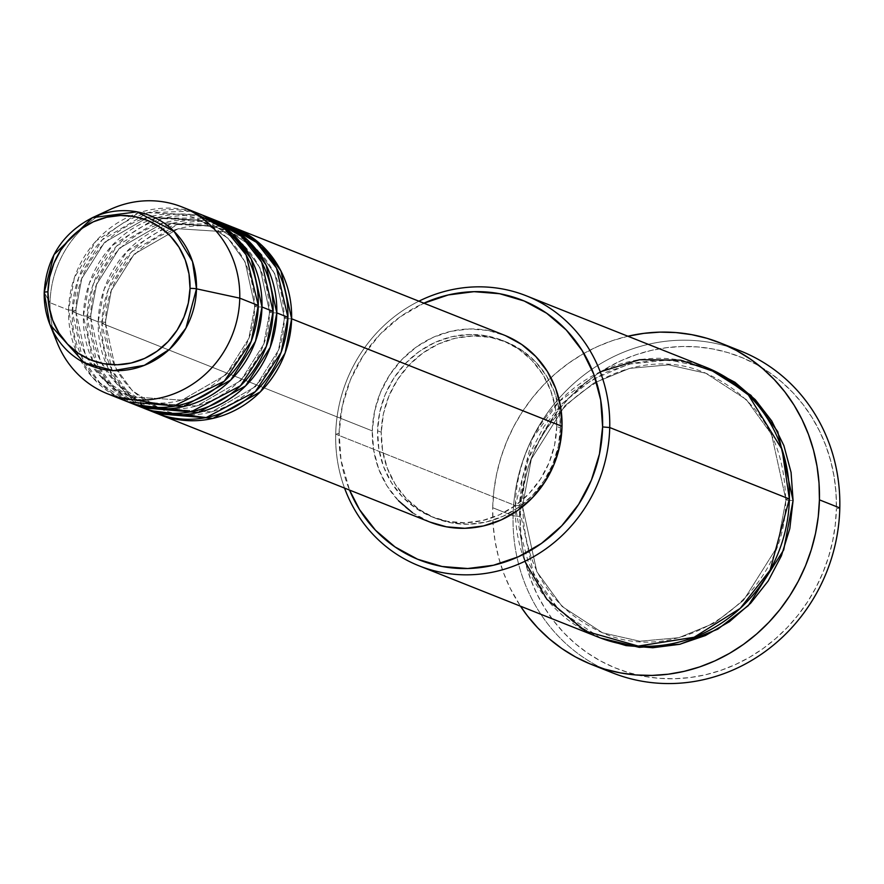 <?xml version="1.0" encoding="UTF-8"?>
<svg xmlns="http://www.w3.org/2000/svg" width="884" height="884" viewBox="0 0 884 884"><rect width="100%" height="100%" fill="white"/><g stroke="black" fill="none" stroke-linecap="round" stroke-linejoin="round"><path stroke-width="0.66" stroke-dasharray="4.42 3.31" d="M44.222 292.383L44.211 292.493A80.72 75.405 111.7 0 1 92.444 217.663M284.504 318.163A5.591 0.74 -178.7 0 0 291.621 318.781A5.591 0.74 1.3 0 1 284.504 318.163L278.449 350.263L255.62 386.518L211.652 411.9L159.805 408.585L211.652 411.9L255.62 386.518L278.449 350.263L284.504 318.163A5.591 0.74 1.3 0 1 284.184 317.897A5.591 0.74 -178.7 0 0 284.504 318.163L274.714 273.62L257.553 249.995L230.017 232.072L257.553 249.995L274.714 273.62L284.504 318.163M504.333 335.18A100.566 93.958 -68.3 0 0 372.297 430.906L101.903 323.345A100.566 93.958 111.7 0 0 157.75 413.745L129.473 394.573L111.914 369.81L101.903 323.345A5.591 0.74 -178.7 0 0 105.638 322.748A5.591 0.74 -178.7 0 0 105.329 322.483L115.108 367.026L132.268 390.651L159.805 408.585L132.268 390.651L115.108 367.026L105.329 322.483A5.591 0.74 -178.7 0 0 98.201 321.875L107.539 366.915L123.893 391.148L150.402 410.629M287.919 317.301A5.591 0.74 -178.7 0 0 284.184 317.897A5.591 0.74 1.3 0 1 287.919 317.301M269.686 312.273A5.591 0.74 -178.7 0 0 276.803 312.881A5.591 0.74 1.3 0 1 269.686 312.273L263.631 344.373L240.813 380.628L196.834 405.999L144.987 402.684L196.834 405.999L240.813 380.628L263.631 344.373L269.686 312.273A5.591 0.74 1.3 0 1 269.366 312.008A5.591 0.74 -178.7 0 0 269.686 312.273L259.896 267.73L242.735 244.095L215.21 226.171L242.735 244.095L259.896 267.73L269.686 312.273M230.238 226.138A100.566 93.958 -68.3 0 0 98.201 321.875L87.085 317.455A100.566 93.958 111.7 0 0 142.932 407.856L114.655 388.684L97.096 363.91L87.085 317.455A5.591 0.74 -178.7 0 0 90.82 316.848A5.591 0.74 -178.7 0 0 90.511 316.582L100.29 361.136L117.45 384.761L144.987 402.684L117.45 384.761L100.29 361.136L90.511 316.582A5.591 0.74 -178.7 0 0 83.383 315.975L92.721 361.026L109.075 385.258L135.584 404.739M273.101 311.411A5.591 0.74 -178.7 0 0 269.366 312.008A5.591 0.74 1.3 0 1 273.101 311.411M254.868 306.383A5.591 0.74 -178.7 0 0 261.984 306.991A5.591 0.74 1.3 0 1 254.868 306.383L248.813 338.473L225.995 374.728L182.016 400.109L130.169 396.794L182.016 400.109L225.995 374.728L248.813 338.473L254.868 306.383A5.591 0.74 1.3 0 1 254.548 306.118A5.591 0.74 -178.7 0 0 254.868 306.383L245.078 261.83L227.917 238.205L200.392 220.282L227.917 238.205L245.078 261.83L254.868 306.383M215.42 220.249A100.566 93.958 -68.3 0 0 83.383 315.975L72.278 311.555A100.566 93.958 111.7 0 0 128.114 401.966L99.837 382.783L82.289 358.02L72.278 311.555A5.591 0.74 -178.7 0 0 76.002 310.958A5.591 0.74 -178.7 0 0 75.692 310.693L85.472 355.235L102.632 378.86L130.169 396.794L102.632 378.86L85.472 355.235L75.692 310.693A5.591 0.74 -178.7 0 0 68.565 310.085L77.251 353.688L92.433 377.358L117.207 397.038M258.283 305.51A5.591 0.74 -178.7 0 0 254.548 306.118A5.591 0.74 1.3 0 1 258.283 305.51M600.523 638.005L559.296 610.391L533.66 574.501L519.041 507.073A5.591 0.74 -178.7 0 0 522.775 506.477A5.591 0.74 -178.7 0 0 522.466 506.212A5.591 0.74 -178.7 0 0 515.339 505.604L335.699 434.132L339.113 433.271A139.683 130.489 111.7 0 1 423.889 303.179L400.275 316.77L379.921 334.461L363.059 355.832L350.34 380.054L342.263 406.209L339.113 433.271L341.036 460.221L349.545 490.079A139.683 130.489 111.7 0 1 339.113 433.271L335.699 434.132A145.263 135.705 111.7 0 1 418.894 301.19A145.263 135.705 -68.3 0 0 335.699 434.132L515.339 505.604L524.853 561.307M740.461 350.948A173.209 161.805 -68.3 0 0 513.074 515.814L520.19 516.422A167.617 156.59 -68.3 0 0 674.514 678.724A167.617 156.59 -68.3 0 0 836.386 508.808L835.247 525.107L832.606 541.284L828.485 557.196L822.905 572.666L815.932 587.562L807.644 601.739L798.108 615.054L787.412 627.386L775.666 638.602L762.98 648.613L749.488 657.32L735.3 664.624L720.571 670.47L705.432 674.79L690.028 677.553L674.514 678.724L659.044 678.304L643.751 676.282L628.789 672.68L614.303 667.542L600.435 660.912L587.319 652.845L575.075 643.441L563.826 632.767L553.682 620.944L544.743 608.07L537.085 594.28L530.787 579.705L525.903 564.478L522.488 548.754L520.588 532.687L520.19 516.422L521.317 500.123L523.969 483.946L528.091 468.045L533.671 452.564L540.632 437.668L548.931 423.502L558.467 410.176L569.163 397.855L580.91 386.628L593.584 376.617L607.087 367.921L621.264 360.606L636.005 354.76L651.143 350.44L666.547 347.677L682.061 346.506L697.531 346.937L712.824 348.959L727.786 352.55L742.273 357.7L756.14 364.33L769.257 372.385L781.5 381.8L792.738 392.463L802.882 404.297L811.832 417.171L819.49 430.961L825.789 445.536L830.673 460.752L834.076 476.476L835.988 492.543L836.386 508.808L839.8 507.946L836.386 508.808A167.617 156.59 -68.3 0 0 682.061 346.506A167.617 156.59 -68.3 0 0 520.19 516.422L513.074 515.814A173.209 161.805 111.7 0 1 730.129 347.257M785.953 499.869A5.591 0.74 -178.7 0 0 793.081 500.477A5.591 0.74 1.3 0 1 785.953 499.869L777.058 547.074L743.488 600.391L714.592 623.01L678.824 637.707L639.85 641.231L602.579 632.822L639.85 641.231L678.824 637.707L714.592 623.01L743.488 600.391L777.058 547.074L785.953 499.869A5.591 0.74 1.3 0 1 785.644 499.604A5.591 0.74 -178.7 0 0 785.953 499.869L771.566 434.364L746.328 399.612L705.841 373.247L746.328 399.612L771.566 434.364L785.953 499.869M706.051 367.324A145.263 135.705 -68.3 0 0 515.339 505.604A5.591 0.74 1.3 0 1 522.466 506.212L536.853 571.716L562.091 606.468L602.579 632.822L562.091 606.468L536.853 571.716L522.466 506.212L531.361 459.006L564.931 405.69L593.838 383.059L629.596 368.374L668.569 364.849L705.841 373.247L668.569 364.849L629.596 368.374L593.838 383.059L564.931 405.69L531.361 459.006L522.466 506.212A5.591 0.74 1.3 0 1 522.775 506.477A5.591 0.74 1.3 0 1 519.041 507.073L522.311 478.929L530.72 451.735L543.947 426.541L561.484 404.308L582.655 385.91L606.645 372.031L632.535 363.225L659.331 359.81L685.995 361.932L707.885 368.064M789.379 499.007A5.591 0.74 -178.7 0 0 785.644 499.604A5.591 0.74 1.3 0 1 789.379 499.007M200.602 214.348A100.566 93.958 -68.3 0 0 68.565 310.085A5.591 0.74 1.3 0 1 75.692 310.693A5.591 0.74 1.3 0 1 76.002 310.958A5.591 0.74 1.3 0 1 72.278 311.555L83.383 315.975A5.591 0.74 1.3 0 1 90.511 316.582A5.591 0.74 1.3 0 1 90.82 316.848A5.591 0.74 1.3 0 1 87.085 317.455A100.566 93.958 111.7 0 1 217.265 221L162.711 218.591L117.008 245.752L93.373 283.808L87.085 317.455L98.201 321.875A100.566 93.958 -68.3 0 0 155.882 413.038M224.602 224.116L170.833 223.862L126.843 251.509L104.235 288.924L98.201 321.875A5.591 0.74 1.3 0 1 105.329 322.483A5.591 0.74 1.3 0 1 105.638 322.748A5.591 0.74 1.3 0 1 101.903 323.345A100.566 93.958 111.7 0 1 232.072 226.901L177.529 224.492L131.826 251.642L108.191 289.709L101.903 323.345L372.297 430.906L374.562 411.425L380.385 392.595L389.546 375.159L401.679 359.766L416.342 347.025L432.95 337.423L450.873 331.323L469.415 328.958L487.88 330.428L505.549 335.677M381.269 432.254L377.567 430.784A94.986 88.731 111.7 0 1 502.267 340.373A94.986 88.731 111.7 0 1 556.743 426.475L560.445 427.944A94.986 88.731 -68.3 0 0 505.968 341.843A94.986 88.731 -68.3 0 0 381.269 432.254L383.413 413.856L388.916 396.076L397.557 379.601L409.027 365.07L422.861 353.036L438.552 343.964L455.481 338.196L472.995 335.975L490.432 337.356L507.118 342.307L522.411 350.639L535.715 362.02L546.533 376.009L554.445 392.087L559.141 409.623L560.445 427.944L558.312 446.343L552.809 464.133L544.168 480.598L532.698 495.139L518.853 507.162L503.173 516.234L486.244 522.002L468.73 524.234L451.293 522.842L434.608 517.891L419.314 509.56L405.999 498.189L395.181 484.189L387.28 468.111L382.573 450.575L381.269 432.254A94.986 88.731 -68.3 0 0 435.757 518.356A94.986 88.731 -68.3 0 0 560.445 427.944L556.743 426.475A94.986 88.731 111.7 0 1 432.044 516.886A94.986 88.731 111.7 0 1 377.567 430.784L381.269 432.254M628.016 336.196L612.369 340.66L597.142 346.705L582.49 354.252L568.545 363.247L555.439 373.589L543.295 385.181L532.245 397.922L522.389 411.69L513.825 426.331L506.62 441.724L500.863 457.713L496.598 474.144L493.869 490.863L492.697 507.714L493.106 524.51L495.073 541.118L498.598 557.362L503.637 573.097L510.145 588.158L520.488 606.181A173.209 161.805 111.7 0 1 492.697 507.714L513.074 515.814L492.697 507.714A173.209 161.805 111.7 0 1 627.883 336.229M110.135 209.486A100.566 93.958 -68.3 0 0 50.045 302.715L44.211 292.493L50.045 302.715A100.566 93.958 111.7 0 1 100.997 214.304M191.132 211.199L138.258 213.022L95.969 241.078L74.367 277.819L68.565 310.085L50.045 302.715L68.565 310.085A100.566 93.958 -68.3 0 0 126.257 401.248M72.278 311.555A100.566 93.958 111.7 0 1 202.447 215.11L147.893 212.701L102.19 239.851L78.554 277.919L72.278 311.555M209.784 218.226L156.015 217.972L112.025 245.619L89.428 283.024L83.383 315.975A100.566 93.958 -68.3 0 0 141.064 407.137M53.836 332.859A100.566 93.958 111.7 0 1 50.045 302.715A100.566 93.958 -68.3 0 0 57.162 342.638M602.369 668.392A173.209 161.805 111.7 0 1 513.074 515.814A173.209 161.805 -68.3 0 0 612.413 672.812M600.612 638.038L577.219 625.308L556.865 607.905L540.323 586.501L528.223 561.915L521.041 535.096L519.041 507.073L528.179 458.332L562.556 403.203L592.192 379.645L628.944 364.109L669.188 359.954L707.896 368.076M600.225 371.832L558.92 401.656L532.511 438.42L515.339 505.604A145.263 135.705 -68.3 0 0 598.667 637.287M344.55 488.09A145.263 135.705 111.7 0 1 335.699 434.132A145.263 135.705 -68.3 0 0 344.55 488.09M429.878 522.035L412.574 512.764M398.485 500.72L387.026 485.902L378.65 468.874L373.678 450.31L372.297 430.906A100.566 93.958 -68.3 0 0 429.978 522.079M556.743 426.475L555.439 408.143L550.743 390.618L542.831 374.54L532.013 360.539L518.709 349.158L503.416 340.837L486.73 335.887L469.293 334.495L451.779 336.727L434.851 342.484L419.16 351.556L405.314 363.589L393.855 378.12L385.203 394.596L379.711 412.375L377.567 430.784L378.871 449.105L383.568 466.642L391.479 482.719L402.297 496.709L415.613 508.09L430.895 516.411L447.58 521.372L465.017 522.753L482.542 520.521L499.471 514.764L515.151 505.692L528.997 493.659L540.456 479.128L549.108 462.652L554.611 444.873L556.743 426.475M75.692 310.693L81.748 278.593L104.566 242.338L148.545 216.967L200.392 220.282L148.545 216.967L104.566 242.338L81.748 278.593L75.692 310.693M90.511 316.582L96.555 284.482L119.384 248.238L163.363 222.856L215.21 226.171L163.363 222.856L119.384 248.238L96.555 284.482L90.511 316.582M105.329 322.483L111.373 290.383L134.202 254.128L178.17 228.746L230.017 232.072L178.17 228.746L134.202 254.128L111.373 290.383L105.329 322.483M105.638 322.737C106.577 363.921 124.633 392.529 159.805 408.585C214.414 433.248 285.212 381.965 284.184 317.909C283.245 276.725 265.189 248.117 230.017 232.072C175.408 207.397 104.61 258.68 105.638 322.737M90.82 316.837C91.759 358.02 109.815 386.639 144.987 402.684C199.596 427.359 270.405 376.076 269.366 312.019C268.427 270.835 250.371 242.216 215.21 226.171C160.59 201.497 89.792 252.78 90.82 316.837M76.002 310.947C76.952 352.13 94.997 380.75 130.169 396.794C184.789 421.469 255.587 370.186 254.548 306.129C253.609 264.946 235.553 236.326 200.392 220.282C145.772 195.607 74.974 246.89 76.002 310.947M522.775 506.466C524.146 567.042 550.754 609.164 602.579 632.822C683.111 669.133 787.158 593.75 785.644 499.615C784.274 439.039 757.665 396.916 705.841 373.247C625.308 336.948 521.273 412.32 522.775 506.466M505.968 341.843L502.267 340.373M435.757 518.356L432.044 516.886"/><path stroke-width="1.33" d="M100.997 214.304A100.566 93.958 111.7 0 1 182.082 206.989A100.566 93.958 111.7 0 1 239.763 298.151L196.491 288.825L239.763 298.151A100.566 93.958 -68.3 0 0 110.135 209.486L92.444 217.663A80.72 75.405 111.7 0 1 196.491 288.825A80.72 75.405 111.7 0 1 134.235 368.573A80.72 75.405 111.7 0 1 49.924 324.538A80.72 75.405 111.7 0 1 44.211 292.493A5.591 0.74 1.3 0 1 44.2 292.438A5.591 0.74 1.3 0 1 47.935 291.831A75.328 70.366 111.7 0 1 120.677 215.475A75.328 70.366 111.7 0 1 190.027 288.405A5.591 0.74 1.3 0 1 196.491 288.825L192.491 261.509L174.071 231.365L136.965 211.84L92.444 217.663L54.012 254.68L44.222 292.383M233.94 227.608A100.566 93.958 111.7 0 0 232.072 226.901L262.117 245.653L280.913 270.913L291.621 318.781L285.09 353.114L260.382 391.822L212.956 418.386L157.75 413.745A100.566 93.958 111.7 0 0 159.584 414.508A100.566 93.958 111.7 0 0 291.621 318.781L562.014 426.342A100.566 93.958 -68.3 0 0 504.333 335.18L233.94 227.608A100.566 93.958 111.7 0 1 291.621 318.781L562.014 426.342L559.749 445.834L553.925 464.652L544.776 482.1L532.632 497.482L517.98 510.223L501.372 519.836L483.449 525.936L464.896 528.289L446.431 526.82L429.878 522.035M150.402 410.629L206.16 417.568L255.31 391.678L281.123 352.34L287.919 317.301A100.566 93.958 -68.3 0 0 230.238 226.138L219.121 221.718A100.566 93.958 111.7 0 1 276.803 312.881L270.272 347.224L245.564 385.921L198.138 412.497L142.932 407.856A100.566 93.958 111.7 0 0 144.777 408.618A100.566 93.958 111.7 0 0 276.803 312.881L287.919 317.301L276.803 312.881L266.095 265.012L247.299 239.763L217.265 221A100.566 93.958 111.7 0 1 219.121 221.718M135.584 404.739L191.342 411.679L240.492 385.789L266.305 346.451L273.101 311.411A100.566 93.958 -68.3 0 0 215.42 220.249L204.303 215.829A100.566 93.958 111.7 0 1 261.984 306.991L255.454 341.323L230.746 380.032L183.32 406.596L128.114 401.966A100.566 93.958 111.7 0 0 129.959 402.717A100.566 93.958 111.7 0 0 261.984 306.991L273.101 311.411L261.984 306.991L251.277 259.123L232.481 233.862L202.447 215.11A100.566 93.958 111.7 0 1 204.303 215.829M117.207 397.038L173.363 406.342L224.26 381.236L251.222 341.268L258.283 305.51A100.566 93.958 -68.3 0 0 200.602 214.348L182.082 206.989M423.889 303.179A139.683 130.489 111.7 0 1 602.612 426.928L609.728 427.536A145.263 135.705 -68.3 0 0 418.894 301.19A145.263 135.705 111.7 0 1 526.411 295.853A145.263 135.705 111.7 0 1 609.728 427.536L789.379 499.007A145.263 135.705 -68.3 0 0 706.051 367.324L526.411 295.853M730.129 347.257A173.209 161.805 111.7 0 1 839.8 507.946A173.209 161.805 -68.3 0 0 740.461 350.948L720.084 342.837A173.209 161.805 111.7 0 1 819.424 499.847L839.8 507.946L819.424 499.847A173.209 161.805 111.7 0 1 592.037 664.713A173.209 161.805 111.7 0 1 520.488 606.181L527.306 615.706L537.792 627.927L549.417 638.955L562.058 648.679L575.617 657.011L589.948 663.862L604.91 669.177L620.369 672.89L636.171 674.978L652.171 675.42L668.194 674.216L684.117 671.354L699.752 666.89L714.979 660.856L729.631 653.298L743.588 644.314L756.693 633.961L768.826 622.369L779.876 609.629L789.732 595.871L798.296 581.219L805.501 565.826L811.258 549.837L815.534 533.406L818.264 516.687L819.424 499.847L819.026 483.04L817.048 466.432L813.523 450.188L808.484 434.453L801.976 419.392L794.064 405.148L784.815 391.844L774.329 379.623L762.715 368.595L750.063 358.871L736.505 350.539L722.173 343.688L707.211 338.373L691.752 334.66L675.951 332.572L659.961 332.13L643.928 333.345L627.883 336.229A173.209 161.805 111.7 0 1 720.084 342.837M707.896 368.076L750.892 395.27L777.765 431.646L793.081 500.477L783.699 549.914L748.251 605.684L717.764 629.187L680.139 644.204L639.309 647.364L600.523 638.005L626.126 645.618L652.79 647.74L679.586 644.326L705.476 635.519L729.466 621.64L750.638 603.242L768.174 581.009L781.401 555.815L789.81 528.621L793.081 500.477L791.081 472.454L783.898 445.635L771.798 421.049L755.256 399.645L734.902 382.242L707.885 368.064M524.853 561.307L546.842 599.275L585.539 631.176L638.248 646.071L694.117 637.254L740.217 608.391L770.108 570.136L789.379 499.007L609.728 427.536A145.263 135.705 111.7 0 1 419.016 565.815A145.263 135.705 111.7 0 1 344.55 488.09A145.263 135.705 -68.3 0 0 495.78 571.495A145.263 135.705 -68.3 0 0 609.728 427.536L602.612 426.928L600.689 399.988L593.783 374.197L582.147 350.561L566.246 329.975L546.666 313.245L524.179 301.002L499.648 293.72L474.001 291.676L448.243 294.958L423.348 303.422M92.444 217.663C62.499 233.188 46.41 258.106 44.2 292.438L49.924 324.538L84.245 362.805L113.528 370.606L144.313 365.357L169.584 349.224L185.938 328.074L196.491 288.825A5.591 0.74 -178.7 0 0 190.027 288.405A75.328 70.366 111.7 0 1 117.285 364.761A75.328 70.366 111.7 0 1 47.935 291.831L49.626 277.233L53.99 263.134L60.852 250.073L69.935 238.547L80.919 229L93.361 221.807L106.776 217.243L120.677 215.475L134.501 216.569L147.727 220.503L159.86 227.1L170.413 236.127L178.988 247.222L185.264 259.973L188.988 273.874L190.027 288.405L188.325 303.002L183.971 317.102L177.109 330.163L168.015 341.688L157.043 351.235L144.6 358.429L131.175 362.993L117.285 364.761L103.461 363.667L90.223 359.733L78.101 353.136L67.549 344.108L58.963 333.014L52.697 320.262L48.974 306.361L47.935 291.831A5.591 0.74 -178.7 0 0 44.2 292.438A5.591 0.74 -178.7 0 0 44.211 292.493L49.924 324.538L57.162 342.638A100.566 93.958 -68.3 0 0 162.203 397.502A100.566 93.958 -68.3 0 0 239.763 298.151L258.283 305.51L239.763 298.151A100.566 93.958 111.7 0 1 107.737 393.877A100.566 93.958 111.7 0 1 53.836 332.859M129.959 402.717L141.064 407.137A100.566 93.958 -68.3 0 0 273.101 311.411L261.664 262.15L241.597 236.448L209.784 218.226M107.737 393.877L126.257 401.248A100.566 93.958 -68.3 0 0 258.283 305.51L246.095 254.857L224.713 228.768L191.132 211.199M592.037 664.713L612.413 672.812A173.209 161.805 -68.3 0 0 839.8 507.946A173.209 161.805 111.7 0 1 602.369 668.392M419.016 565.815L598.667 637.287A145.263 135.705 -68.3 0 0 789.379 499.007L782.064 449.47L748.372 394.938L718.305 372.971L680.691 360.175L639.552 359.722L600.225 371.832M349.545 490.079L359.578 509.648L375.479 530.223L395.06 546.964L417.546 559.207L442.077 566.489L467.724 568.523L493.482 565.252L518.378 556.776L541.439 543.439L561.804 525.737L578.655 504.366L591.374 480.145L599.462 453.989L602.612 426.928A139.683 130.489 111.7 0 1 495.581 564.743A139.683 130.489 111.7 0 1 349.545 490.079M505.549 335.677L521.737 344.484L535.826 356.539L547.284 371.357L555.66 388.374L560.633 406.938L562.014 426.342A100.566 93.958 -68.3 0 1 429.978 522.079L159.584 414.508M412.574 512.764L398.485 500.72M144.777 408.618L155.882 413.038A100.566 93.958 -68.3 0 0 287.919 317.301L276.482 268.04L256.415 242.338L224.602 224.116"/></g></svg>
